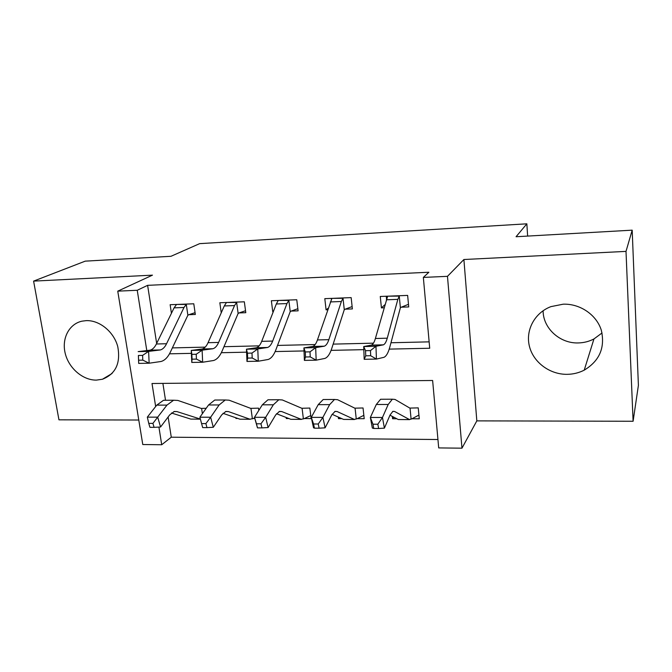 <?xml version="1.0" encoding="UTF-8"?>
<svg xmlns="http://www.w3.org/2000/svg" width="672" height="672" viewBox="0 0 672 672"><rect width="100%" height="100%" fill="white"/><g stroke="black" fill="none" stroke-linecap="round" stroke-linejoin="round"><path stroke-width="1.01" d="M96.424 380.108L102.446 379.243C115.744 373.985 120.834 363.056 117.726 346.475C113.795 331.741 99.515 320.074 86.201 320.636L81.95 321.174C68.897 324.022 61.471 338.806 65.268 353.573C68.914 368.357 82.933 380.335 96.424 380.108M602.045 332.959L593.956 338.948C589.117 341.46 583.943 342.787 578.424 342.93C559.919 343.694 542.984 328.205 543.11 310.716M567.218 374.338C573.258 374.237 578.928 372.842 584.22 370.154C599.592 360.864 605.287 347.55 601.306 330.204C596.518 314.756 580.003 303.542 563.195 304.189L550.948 306.625C534.643 312.74 525.37 330.17 529.402 346.223C533.299 362.3 549.746 374.59 567.218 374.338M168.126 416.993L171.276 437.203L161.717 444.746L142.775 444.528L117.751 291.152L137.239 290.279L146.798 350.608M527.638 236.082L526.848 223.818L199.651 243.642L170.982 256.292L85.218 261.148L33.6 281.114L58.951 419.824L138.776 420.025M526.848 223.818L516.062 236.737L632.184 230.16L638.4 385.35L633.1 421.26L626.01 251.387L463.898 259.518L447.476 276.335L461.966 448.182L438.698 447.913L432.625 380.486L152.006 383.51L155.66 406.535M463.898 259.518L476.826 420.874L633.1 421.26M476.826 420.874L461.966 448.182M171.276 437.203L437.942 439.513M632.184 230.16L626.01 251.387M162.893 383.393L165.522 400.268M418.916 415.086L411.961 418.774L419.269 418.79L418.236 407.87L409.819 408.089L395.01 399.437L392.347 399.21L388.206 404.46L382.46 417.48L384.401 428.131L378.622 428.501L377.832 424.234L372.977 424.208L373.766 428.476L378.622 428.501M392.347 416.43L392.582 418.74L396.774 418.748M363.846 415.338L357.168 418.673L364.207 418.69L363.048 407.971L354.824 408.181L337.588 399.706L334.496 399.479L329.641 404.628L322.896 417.388L325.105 427.829L319.116 428.19L318.226 424.007L313.555 423.99L314.462 428.165L319.116 428.19M338.302 417.077L338.486 418.639L341.838 418.648M310.75 415.54L304.332 418.572L311.119 418.589L309.842 408.064L301.804 408.274L282.332 399.958L278.83 399.739L273.328 404.796L265.667 417.312L268.12 427.543L261.946 427.896L260.954 423.797L256.469 423.78L257.477 427.879L261.946 427.896M286.171 417.497L286.306 418.538L288.876 418.547M258.821 410.407L258.518 408.156L250.648 408.358L229.11 400.201L225.246 399.991L219.139 404.947L210.638 417.228L213.31 427.266L206.976 427.619L205.892 423.587L201.583 423.578L202.675 427.594L206.976 427.619M235.855 417.782L235.948 418.446L237.787 418.454M254.638 417.9L253.344 418.48L254.78 418.488M206.237 408.248L201.264 408.442L177.828 400.436L173.611 400.226L166.958 405.107L157.685 417.152L160.566 427.006L154.081 427.342L152.914 423.394L148.764 423.377L149.932 427.325L154.081 427.342M187.261 417.984L188.471 418.362M389.222 349.112L429.719 348.247L423.343 277.418L428.87 272.244L147.613 285.34L156.66 343.417M172.36 347.903L205.212 347.13M223.961 346.693L259.132 345.862M277.519 345.425L315.168 344.543M333.152 344.114L373.447 343.165M390.978 342.754L429.148 341.855M408.484 304.315L401.251 307.196L408.727 306.928L407.644 295.403L380.268 296.478L381.419 307.894L384.107 307.801M352.128 306.566L345.181 309.179L352.38 308.918L351.162 297.62L324.803 298.654L326.08 309.851L327.65 309.792M297.847 308.7L291.169 311.086L298.108 310.842L296.764 299.746L271.362 300.745L272.756 311.732L273.286 311.716M245.532 310.733L239.098 312.925L245.792 312.69L244.339 301.804L219.845 302.761L221.239 312.824M195.073 312.673L188.882 314.698L195.334 314.471L193.78 303.786L170.142 304.71L171.436 313.27M117.751 291.152L152.468 275.15L33.6 281.114M147.613 285.34L137.239 290.279M423.343 277.418L447.476 276.335M158.92 427.09L161.717 444.746M169.487 353.825L191.386 353.354M221.332 352.716L246.59 352.17M275.159 351.557L304.021 350.944M331.078 350.364L363.821 349.658M384.997 304.643L381.419 307.894M393.775 417.178L392.582 418.74M236.468 418.001L235.948 418.446M287.036 417.833L286.306 418.538M339.436 417.581L338.486 418.639M328.18 308.221L326.08 309.851M273.47 311.245L272.756 311.732M386.56 299.183L386.266 296.243M387.257 338.192C386.224 341.922 384.947 344.14 383.41 344.828L375.967 346.273L376.429 359.075L383.956 357.319C386.299 356.252 388.24 352.859 389.794 347.155L400.386 307.751L399.26 296.1L397.849 299.359L387.257 338.192L375.388 338.495C374.321 342.208 372.994 344.408 371.406 345.106L363.712 346.55L375.967 346.273L370.482 350.582L365.551 350.683L365.744 355.816L370.667 355.723L370.482 350.582M370.667 355.723L376.429 359.075L364.182 359.302L363.712 346.55L365.551 350.683M401.251 307.196L400.386 307.751M399.26 296.1L387.66 296.184L375.388 338.495M364.182 359.302L365.744 355.816M411.961 418.774L409.458 419.555L394.59 411.466L392.893 411.348L390.071 414.977L384.401 428.131M373.766 428.476L372.347 428.064L370.356 417.463L376.303 404.494L380.596 399.26L382.83 399.252M372.977 424.208L370.356 417.463L382.46 417.48L377.832 424.234M409.609 419.63L398.278 419.53L389.978 415.187M411.104 419.177L410.046 408.139M331.422 299.51L331.296 298.393M328.843 339.662C327.625 343.325 326.122 345.5 324.332 346.181L315.672 347.634L316.159 360.175L324.912 358.42C327.642 357.37 329.927 354.043 331.758 348.44L344.274 309.725L343.022 298.292L341.359 301.51L328.843 339.662L317.436 339.948C316.176 343.594 314.63 345.761 312.799 346.45L303.904 347.894L315.672 347.634L310.027 351.851L305.298 351.952L305.491 356.983L310.22 356.891L310.027 351.851M310.22 356.891L316.159 360.175L304.391 360.385L303.904 347.894L305.298 351.952M345.181 309.179L344.274 309.725M343.022 298.292L331.918 298.368L317.436 339.948M304.391 360.385L305.491 356.983M272.672 341.074C271.278 344.669 269.573 346.802 267.557 347.483L257.771 348.936L258.275 361.225L268.162 359.486C271.244 358.445 273.84 355.169 275.932 349.667L290.228 311.623L288.851 300.409L286.952 303.576L272.672 341.074L261.694 341.351C260.274 344.929 258.527 347.063 256.46 347.735L246.464 349.188L257.771 348.936L251.992 353.077L247.447 353.17L247.649 358.1L252.193 358.016L251.992 353.077M252.193 358.016L258.275 361.225L246.968 361.435L246.464 349.188L247.447 353.17M291.169 311.086L290.228 311.623M288.851 300.409L278.225 300.476L276.318 303.979L261.694 341.351M246.968 361.435L247.649 358.1M218.618 342.434C217.064 345.962 215.174 348.062 212.94 348.734L202.129 350.188L202.642 362.242L213.57 360.511C216.989 359.478 219.862 356.261 222.188 350.86L238.132 313.454L236.645 302.45L234.536 305.567L218.618 342.434L208.051 342.695C206.464 346.214 204.54 348.314 202.264 348.978L191.26 350.431L202.129 350.188L196.216 354.253L191.848 354.346L192.058 359.184L196.426 359.092L196.216 354.253M196.426 359.092L202.642 362.242L191.78 362.435L191.26 350.431L191.848 354.346M239.098 312.925L238.132 313.454M236.645 302.45L226.464 302.501L224.28 305.953L208.051 342.695M191.78 362.435L192.058 359.184M357.168 418.673L354.346 419.437L337.05 411.499L335.068 411.382L331.766 414.935L325.105 427.829M314.462 428.165L313.522 427.77L311.27 417.371L318.2 404.662L323.19 399.529L325.777 399.521M313.555 423.99L311.27 417.371L322.896 417.388L318.226 424.007M354.522 419.513L343.568 419.42L332.111 414.313M356.269 419.068L355.076 408.232M304.332 418.572L301.216 419.328L281.677 411.533L279.434 411.415L275.696 414.901L268.12 427.543M257.477 427.879L254.486 417.295L262.324 404.821L267.952 399.79L270.858 399.773M256.469 423.78L254.486 417.295L265.667 417.312L260.954 423.797M301.417 419.395L290.825 419.303L276.486 413.725M303.391 418.958L302.089 408.316M253.344 418.48L249.967 419.219L228.354 411.558L225.876 411.449L221.726 414.868L213.31 427.266M201.583 423.578L199.886 417.211L208.547 404.981L214.763 400.042L217.972 400.025M199.886 417.211L210.638 417.228L205.892 423.587M250.186 419.286L239.938 419.194L222.97 413.314M252.378 418.858L250.967 408.408M166.555 343.736C164.858 347.206 162.8 349.28 160.364 349.944L148.613 351.389L149.142 363.208L161.028 361.494C164.741 360.478 167.874 357.311 170.419 352.002L187.883 315.218L186.287 304.416L183.985 307.482L166.555 343.736L156.374 343.997C154.652 347.458 152.552 349.516 150.083 350.179L138.155 351.624L148.613 351.389L142.59 355.387L138.39 355.471L138.6 360.217L142.8 360.133L142.59 355.387M142.8 360.133L149.142 363.208L138.684 363.401L138.39 355.471M188.882 314.698L187.883 315.218M186.287 304.416L176.526 304.458L174.09 307.86L156.374 343.997M138.684 363.401L138.6 360.217M200.382 419.076L176.971 411.592L174.275 411.482L169.747 414.842L160.566 427.006M148.764 423.377L147.328 417.136L156.761 405.132L163.514 400.277L167 400.26M147.328 417.136L157.685 417.152L152.914 423.394M200.407 419.177L190.806 419.093L171.436 413.011M202.381 413.683L201.617 408.484M382.981 344.954L370.961 345.232M397.849 299.359L386.375 299.796M392.65 411.466L394.59 411.466M376.303 404.494L388.206 404.46M398.278 419.53L409.458 419.555M323.837 346.307L312.287 346.576M341.359 301.51L330.313 301.93M266.994 347.609L255.889 347.861M286.952 303.576L276.318 303.979M212.318 348.86L201.625 349.104M234.536 305.567L224.28 305.953M334.782 411.499L337.05 411.499M318.2 404.662L329.641 404.628M343.568 419.42L354.346 419.437M279.107 411.533L281.677 411.533M262.324 404.821L273.328 404.796M290.825 419.303L301.216 419.328M225.515 411.558L228.354 411.558M208.547 404.981L219.139 404.947M239.938 419.194L249.967 419.219M159.684 350.07L149.394 350.305M183.985 307.482L174.09 307.86M173.88 411.592L176.971 411.592M156.761 405.132L166.958 405.107M190.806 419.093L200.39 419.11M102.446 379.243L112.09 373.481M584.22 370.154L593.956 338.948M383.41 344.828L371.406 345.106M380.596 399.26L392.347 399.21M324.332 346.181L312.799 346.45M267.557 347.483L256.46 347.735M212.94 348.734L202.264 348.978M323.19 399.529L334.496 399.479M267.952 399.79L278.83 399.739M301.871 408.299L302.316 408.299M214.763 400.042L225.246 399.991M250.732 408.383L251.202 408.383M160.364 349.944L150.083 350.179M163.514 400.277L173.611 400.226M201.356 408.467L201.852 408.467"/></g></svg>
